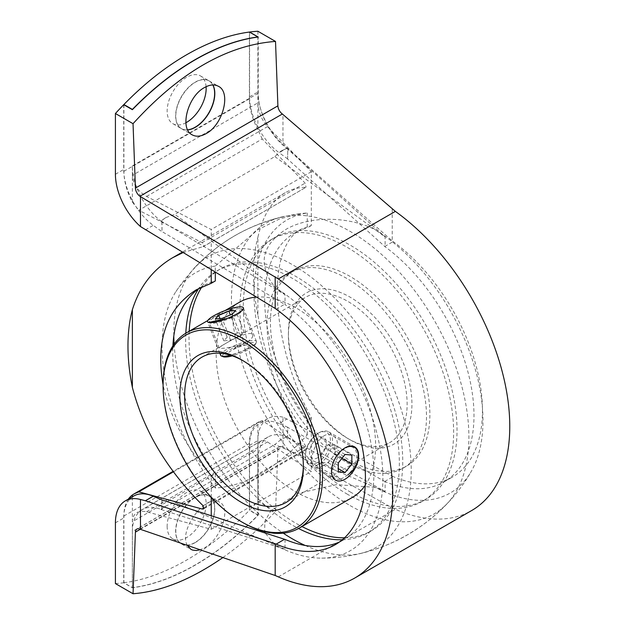 <?xml version="1.0" encoding="UTF-8"?>
<svg xmlns="http://www.w3.org/2000/svg" width="625" height="625" viewBox="0 0 625 625"><rect width="100%" height="100%" fill="white"/><g stroke="black" fill="none" stroke-linecap="round" stroke-linejoin="round"><path stroke-width="0.47" stroke-dasharray="3.12 2.34" d="M215.313 266.078A160.242 92.516 -120 0 0 175.922 291.57A160.242 92.516 -120 0 0 215.313 487.992C245.953 486.047 276.602 468.359 307.25 434.922A160.242 92.516 -120 0 1 307.25 213L300.812 213.516L279.68 218.898L257.703 229.836L215.313 266.078L215.313 272.211M307.25 213L307.25 227.867A145.125 83.789 -120 0 0 294.734 232.945A145.125 83.789 -120 0 0 307.25 420.055L307.25 434.922M128.398 499.086A47.977 27.695 -120 0 0 123.891 516L123.891 582.766L132.375 587.664A245.875 141.953 120 0 0 257.891 515.195L249.406 510.297L249.406 443.531A47.977 27.695 60 0 1 257.891 422.523L262.227 420.547L306.07 449.75L203.5 508.969M257.891 515.195L257.891 422.523M211.242 515.672L211.242 529.281L145.805 511.562L141.453 511.219L137.109 512.523C134.023 514.398 132.445 517.477 132.375 521.75L257.891 449.281C257.938 445.023 259.008 442.242 261.102 440.938L263.578 440.391L266.992 441.594L311.32 471.508L311.32 417.703C270.609 343.328 265.453 247.203 301.211 229.203L311.32 225.516L311.32 171.711L267.5 126.609C261.586 119.813 258.375 111.898 257.891 102.867L257.891 37.07M203.102 505.75L305.805 446.453L306.07 449.75M305.805 446.453C281.609 404.484 265.641 360.648 257.891 314.93L257.891 237.219C262.852 215.43 271.969 200.602 285.227 192.734C291.43 189.172 298.289 187.383 305.805 187.367L203.5 246.516C204.523 245.203 204.047 243.898 202.07 242.617L138.773 210.266L262.227 138.992L305.102 183.125L306.07 187.297M262.227 138.992L257.891 129.625L257.891 102.867L132.375 175.336C133.094 184.234 137.82 191.266 146.562 196.438L211.242 229.492L211.242 269.75M123.891 104.797L123.891 171.289A47.977 27.695 -120 0 0 132.375 202.094L132.375 165.914A47.977 27.695 -120 0 0 161.883 221.797L160.953 221.07L165.906 217.539A158.336 91.414 0 0 0 160.953 220.977L285.039 294.688L285.039 304.562A145.125 83.789 60 0 1 368.523 432.297A145.125 83.789 60 0 1 343.852 539.734A145.125 83.789 60 0 1 339.484 541.969M132.375 202.094L138.773 210.266M182.953 252.625L203.5 246.516M132.375 587.664L132.375 496.797M211.242 497.281L211.242 475.484C186.008 447.461 169.961 417.25 163.086 384.859M195.133 497.398A27.586 15.93 120 0 0 175.625 531.18A27.586 15.93 120 0 0 181.336 543.812A27.586 15.93 120 0 0 208.922 527.883A27.586 15.93 120 0 0 208.922 496.031A27.586 15.93 120 0 0 195.133 497.398M211.242 529.281L311.32 471.508M311.32 171.711L211.242 229.492M212.805 84.961A27.586 15.93 120 0 0 208.922 80.805A27.586 15.93 120 0 0 195.133 82.172A27.586 15.93 120 0 0 175.625 115.961A27.586 15.93 120 0 0 181.336 128.586A27.586 15.93 120 0 0 187.633 129.82M257.891 129.625A47.977 27.695 60 0 1 249.406 98.82L249.406 32.055M311.32 417.703L307.25 420.055M215.313 487.992L215.313 473.133L211.242 475.484M311.32 225.516L307.25 227.867M215.313 473.133A145.125 83.789 60 0 1 172.906 345.883M199.906 287.828A145.125 83.789 60 0 1 202.797 286.023A145.125 83.789 60 0 1 215.313 280.945M123.891 582.766A245.875 141.953 120 0 0 249.406 510.297M206.086 86.703A27.586 15.93 120 0 0 200.445 75.906A27.586 15.93 120 0 0 179.188 83.297A27.586 15.93 120 0 0 167.141 111.062A27.586 15.93 120 0 0 172.859 123.688A27.586 15.93 120 0 0 185.859 122.766M167.141 526.281A27.586 15.93 120 0 0 172.859 538.914A27.586 15.93 120 0 0 200.445 522.984A27.586 15.93 120 0 0 200.445 491.133A27.586 15.93 120 0 0 179.188 498.523A27.586 15.93 120 0 0 167.141 526.281M173.375 471.844L262.227 420.547M202.07 242.617L305.102 183.125M257.891 314.93A184.703 106.641 60 0 1 257.891 237.219M204.094 507.812L305.102 449.5M247.312 341.758C251.414 339.211 253.172 337 252.586 335.117C250.961 327.914 217.758 347.328 219.227 348.062C218.961 349.242 237.664 347.266 247.312 341.758M236.953 315.07L232.578 317.203A17.891 3.781 158.8 0 1 209.961 323.016A17.891 3.781 158.8 0 1 209.273 322.406A17.891 3.781 158.8 0 1 211.687 319.07L219.328 314.656A17.891 3.781 158.8 0 1 242.633 309.461A17.891 3.781 158.8 0 1 242.531 310.375A17.891 3.781 158.8 0 1 240.219 312.789L236.953 315.07M239.516 302.219A112.742 65.094 -120 0 0 222.234 392.562A112.742 65.094 -120 0 0 295.883 491.906A112.742 65.094 -120 0 0 352.258 497.492M365.242 485.289A112.742 65.094 -120 0 0 352.188 367.188A112.742 65.094 -120 0 0 256.406 297.086M163.086 384.477A112.742 65.094 -120 0 0 242.805 522.555M347.977 474.703L344.062 477.531L340.336 479.109L331.508 471.344L340.336 451.258L347.977 446.844A17.891 10.328 -60 0 1 353.102 447.484A17.891 10.328 -60 0 1 347.977 474.703M219.328 314.656L236.492 307.352L242.797 309.82L240.219 312.789M209.961 323.016L208.664 322.477L211.687 319.07M305.227 545.477A167.914 96.945 -120 0 0 361.086 553.328A167.914 96.945 -120 0 0 376.453 353.352A167.914 96.945 -120 0 0 195.586 266.648A167.914 96.945 -120 0 0 173.789 336.195M174.117 344.117A167.914 96.945 -120 0 0 283.266 533.18M185.805 333.234A151.125 87.25 -120 0 0 292.492 525.203A151.125 87.25 -120 0 0 298.539 528.5M342.359 539.734A151.125 87.25 -120 0 0 368.055 532.688A151.125 87.25 -120 0 0 368.055 358.188A151.125 87.25 -120 0 0 216.93 270.938A151.125 87.25 -120 0 0 198.531 288.789M189.195 331.266A151.125 87.25 -120 0 0 295.883 523.25A151.125 87.25 -120 0 0 301.938 526.547M344.523 537.805A151.125 87.25 -120 0 0 371.445 530.734A151.125 87.25 -120 0 0 371.445 356.227A151.125 87.25 -120 0 0 220.32 268.977A151.125 87.25 -120 0 0 215.367 272.242M215.313 272.281A151.125 87.25 -120 0 0 201.906 286.867M303.359 465.445A83.953 48.477 -120 0 0 303.375 464.086A83.953 48.477 -120 0 0 244.008 361.258A83.953 48.477 -120 0 0 242.82 360.586M347.766 438.453A83.953 48.477 -120 0 0 389.742 442.609A83.953 48.477 -120 0 0 389.742 345.664A83.953 48.477 -120 0 0 305.789 297.195A83.953 48.477 -120 0 0 288.398 335.625A83.953 48.477 -120 0 0 347.766 438.453L350.164 439.836A87.352 50.43 -120 0 0 411.93 404.18A87.352 50.43 -120 0 0 350.164 297.195A87.352 50.43 -120 0 0 288.398 332.859A87.352 50.43 -120 0 0 350.164 439.836L347.766 438.453M323.359 465.578C334.492 460.164 342.773 440.578 332.984 435.867C319.695 426.914 305.305 462.477 315.094 466.859C317.156 467.977 319.906 467.555 323.359 465.578M350.164 460.57A112.742 65.094 -120 0 0 406.531 466.156A112.742 65.094 -120 0 0 406.531 335.977A112.742 65.094 -120 0 0 293.789 270.883A112.742 65.094 -120 0 0 276.508 361.227A112.742 65.094 -120 0 0 350.164 460.57M346.773 462.531A112.742 65.094 -120 0 0 403.141 468.117A112.742 65.094 -120 0 0 403.141 337.93A112.742 65.094 -120 0 0 290.398 272.836A112.742 65.094 -120 0 0 273.117 363.18A112.742 65.094 -120 0 0 346.773 462.531M346.773 493.867A151.125 87.25 -120 0 0 422.328 501.352A151.125 87.25 -120 0 0 422.328 326.852A151.125 87.25 -120 0 0 271.211 239.602A151.125 87.25 -120 0 0 248.047 360.695A151.125 87.25 -120 0 0 346.773 493.867M350.164 491.906A151.125 87.25 -120 0 0 425.727 499.391A151.125 87.25 -120 0 0 425.727 324.891A151.125 87.25 -120 0 0 274.602 237.641A151.125 87.25 -120 0 0 251.437 358.742A151.125 87.25 -120 0 0 350.164 491.906M350.164 505.617A167.914 96.945 -120 0 0 447.078 503.672A167.914 96.945 -120 0 0 434.109 320.023A167.914 96.945 -120 0 0 281.547 217.016A167.914 96.945 -120 0 0 237.023 344.773A167.914 96.945 -120 0 0 350.164 505.617M340.336 479.109A17.891 10.328 -60 0 1 335.211 478.477A17.891 10.328 -60 0 1 331.508 470.281A17.891 10.328 -60 0 1 340.336 451.258M317.938 457.633A11.992 6.922 -60 0 1 310.594 447.188A11.992 6.922 -60 0 1 325.281 438.703A11.992 6.922 -60 0 1 317.938 457.633M317.938 462.305A17.719 10.234 -60 0 1 305.406 455.078A17.719 10.234 -60 0 1 317.938 433.375A17.719 10.234 -60 0 1 330.469 440.609A17.719 10.234 -60 0 1 317.938 462.305M318.977 464.109A19.188 11.078 -60 0 1 309.383 465.062A19.188 11.078 -60 0 1 305.406 456.273A19.188 11.078 -60 0 1 318.977 432.773A19.188 11.078 -60 0 1 328.57 431.82A19.188 11.078 -60 0 1 331.508 447.195A19.188 11.078 -60 0 1 318.977 464.109M334.898 445.273L328.109 444.672L321.328 453.109L321.328 462.156L328.109 462.766L334.898 454.32L334.898 445.273L351.859 455.07M334.898 454.32L341.922 458.383M328.109 444.672L345.07 454.461M321.328 453.109L338.289 462.906M321.328 462.156L338.289 471.945M328.109 462.766L338.289 468.641M246.406 349.062A11.992 2.531 158.8 0 1 231.18 354.555A11.992 2.531 158.8 0 1 230.484 351.133A11.992 2.531 158.8 0 1 246.352 344.977A11.992 2.531 158.8 0 1 246.406 349.062M223.227 356.734A17.719 3.742 158.8 0 1 237.711 346.234A17.719 3.742 158.8 0 1 255.484 344.219A17.719 3.742 158.8 0 1 249.914 348.75A17.719 3.742 158.8 0 1 232.336 355.859M220.648 355.32A19.188 4.055 158.8 0 1 237.078 344.602A19.188 4.055 158.8 0 1 256.43 341.438A19.188 4.055 158.8 0 1 256.328 342.422A19.188 4.055 158.8 0 1 250.297 347.336A19.188 4.055 158.8 0 1 230.43 355.234M237.367 332.992L227.188 337.211L223.797 340.828L230.578 340.219L240.758 336L244.148 332.383L237.367 332.992L230.359 314.938M244.148 332.383L235.672 310.531M227.188 337.211L219.953 318.555M223.797 340.828L215.313 318.969M230.578 340.219L222.102 318.359M240.758 336L232.281 314.141M132.375 165.914L258.227 93.258A47.977 27.695 -120 0 0 287.742 149.133L287.609 159.062L385.117 246.789A145.125 83.789 -120 0 1 468.594 374.523A145.125 83.789 -120 0 1 443.93 481.961A145.125 83.789 -120 0 1 385.117 481.641L385.117 491.516L286.766 436.812A158.336 91.414 0 0 0 280.82 439.672L274.852 444.539L375.266 487.32A157.828 91.125 -120 0 0 470.914 472.008A157.828 91.125 -120 0 0 375.266 229.742C347.945 215.781 308.391 215.867 285.453 229.672C261.055 245.938 257.633 265.219 275.195 287.516L285.039 294.688M385.117 491.516L375.266 487.32L336.359 484.664L297.367 493.531L270.688 511.031L264.812 521.352L264.703 531.656M285.039 539.422L285.039 549.297L160.953 509.445L162.016 509.68L162.016 499.82M165.906 217.539L174.75 214.367L274.852 156.578L280.82 151.203L286.766 148.336A158.336 91.414 0 0 0 280.82 151.203M287.609 149.211L286.766 148.438M285.039 549.297L275.195 545.102A157.828 91.125 -120 0 0 321.734 558.133A157.828 91.125 -120 0 0 380.273 449.227A157.828 91.125 -120 0 0 275.195 287.516L174.773 214.352M162.016 221.719L162.016 231.57L285.039 304.562M161.883 221.797L162.016 231.57M392.219 209.133L392.219 240.883L282.953 144.289L282.953 114.414M385.117 481.641L287.609 427.312L287.609 437.172L287.742 427.234L279.094 423.555L286.938 419.023L392.219 476.156L392.219 507.914L395.359 509.297A183.742 106.086 -120 0 0 471.719 510.508M392.219 476.156L393.188 476.57A145.125 83.789 -120 0 0 452.406 477.062A145.125 83.789 -120 0 0 477.008 369.359A145.125 83.789 -120 0 0 393.188 241.594L392.219 240.883M286.938 419.023L282.953 417.211L282.953 447.086L392.219 507.914M187.688 129.93A27.586 15.93 -60 0 1 181.508 128.688A27.586 15.93 -60 0 1 181.508 96.828A27.586 15.93 -60 0 1 209.094 80.906A27.586 15.93 -60 0 1 212.922 84.953M258.227 93.258L258.227 37.023M133.656 496.055A47.977 27.695 -120 0 0 123.719 518.016L123.719 582.789L132.375 587.781L132.375 531.555L258.227 458.891L258.227 515.117A245.875 141.953 -60 0 1 132.375 587.781M123.719 104.695L123.719 169.469A47.977 27.695 -120 0 0 153.234 225.344L161.883 231.648M187.312 545.391C178.227 530.086 206.211 492.82 219.711 502.258C231.555 507.852 221.117 539.062 204.461 547.828L200.148 549.781M195.305 542.539A27.586 15.93 -60 0 1 181.508 543.906A27.586 15.93 -60 0 1 181.508 512.055A27.586 15.93 -60 0 1 209.094 496.125A27.586 15.93 -60 0 1 213.32 518.234A27.586 15.93 -60 0 1 195.305 542.539M258.227 515.117L249.578 510.125A245.875 141.953 120 0 0 257.891 501.312L275.516 511.492C258.586 529.469 241.039 544.828 222.867 557.57M115.414 583.57A245.875 141.953 120 0 0 123.719 582.789M282.953 417.211A47.977 27.695 -120 0 0 267.828 418.594A47.977 27.695 -120 0 0 257.891 440.555L257.891 501.312M139.898 529.094L282.375 446.836L282.953 447.086M282.375 446.836A7.195 4.156 -120 0 0 279.391 446.789A7.195 4.156 -120 0 0 277.898 449.828L275.516 511.492M279.094 423.555A47.977 27.695 -120 0 0 259.516 423.391A47.977 27.695 -120 0 0 249.578 445.352L249.578 510.125M249.578 32.156L249.578 96.805A47.977 27.695 -120 0 0 279.094 152.688L286.938 148.156M257.891 31.25L257.891 92.008A47.977 27.695 -120 0 0 282.953 144.289M160.953 509.445A158.336 91.414 0 0 1 165.906 506.016L174.773 502.312L275.195 545.102L265.148 533.016M286.766 436.812L280.82 439.672M286.766 148.336L385.117 236.914L385.117 246.789M274.852 156.578L385.117 236.914M287.609 159.062L287.742 149.133M287.742 437.094A47.977 27.695 -120 0 0 268.164 436.93L142.312 509.594A47.977 27.695 -120 0 1 161.883 509.758L161.883 499.898M142.312 509.594A47.977 27.695 -120 0 0 132.375 531.555M287.742 158.984L279.094 152.688M268.164 436.93A47.977 27.695 -120 0 0 258.227 458.891M165.906 506.016L160.953 509.352M286.766 436.719L287.609 437.172M146.562 511.75L267.5 441.922M146.562 196.438L267.5 126.609M123.891 171.289L249.406 98.82M123.891 516L249.406 443.531M203.102 246.664L305.805 187.367M276.156 309.164L284.586 304.297M115.414 522.812L123.719 518.016M115.414 174.266L123.719 169.469M145.391 229.875L153.234 225.344M278.328 576.867L395.359 509.297M140.305 529.273L277.898 449.828M249.578 445.352L257.891 440.555M384.758 481.445L393.188 476.57M249.578 96.805L257.891 92.008M384.758 246.469L393.188 241.594M174.773 502.312L274.852 444.539M175.922 291.57C206.07 247.187 247.703 221.172 300.812 213.516M261.102 440.938L137.109 512.523M196.32 289.766L202.797 286.023M294.734 232.945L301.211 229.203M172.859 123.688L181.336 128.586M200.445 75.906L208.922 80.805M172.859 538.914L181.336 543.812M200.445 491.133L208.922 496.031M259.062 421.734L173.047 471.398M285.227 192.734L182.242 252.188M252.586 335.117L242.633 309.461M219.227 348.062L209.273 322.406M207.805 320.523L225.008 310.594M368.055 532.688L371.445 530.734M216.93 270.938L220.32 268.977M285.984 502.516L389.742 442.609M202.031 357.102L305.789 297.195M244.008 361.258L241.609 359.875M303.375 464.086L303.375 466.852M288.398 335.625L288.398 332.859M403.141 468.117L406.531 466.156M290.398 272.836L293.789 270.883M422.328 501.352L425.727 499.391M271.211 239.602L274.602 237.641M447.078 503.672C423.211 528.539 394.547 545.086 361.078 553.328M281.578 217.008C248.109 225.25 219.445 241.797 195.578 266.656M331.508 470.281L331.508 471.344M315.094 466.859L335.211 478.477M332.984 435.867L353.102 447.484M242.531 310.375L242.797 309.82M305.406 455.078L305.406 456.273M317.938 433.375L318.977 432.773M309.383 465.062L335.477 480.125M328.57 431.82L354.672 446.891M255.484 344.219L256.328 342.422M256.43 341.438L243.383 307.805M219.844 353.242L207.602 321.688M246.352 344.977L237.758 346.367L230.484 351.133M335.375 544.633L343.852 539.734M181.508 128.688L192.125 134.812M209.094 80.906L218.508 86.336M181.508 543.906L190.922 549.344M209.094 496.125L219.711 502.258M279.391 446.789L136.906 529.047M443.93 481.961L452.406 477.062M321.734 558.133C382.031 558.18 440.812 524.242 470.914 472.008M267.828 418.594L259.516 423.391"/><path stroke-width="0.94" d="M215.313 272.211L215.313 280.945L211.242 283.297L211.242 269.75M182.953 252.625L172.727 257.68C153.148 269.203 139.695 286.531 132.375 309.68A184.703 106.641 -120 0 0 132.375 387.398L132.375 309.68M132.375 387.398C143.812 430.984 167.391 470.43 203.102 505.75L203.5 508.969L202.07 508.984L204.094 507.812M173.047 471.398L134.109 493.875L138.773 491.82L202.07 508.984M134.109 493.875L132.375 494.984A47.977 27.695 -120 0 0 128.398 499.086M132.375 496.797L132.375 494.984M211.242 515.672L211.242 497.281M211.242 283.297L196.32 289.766C166.539 308.75 155.461 340.453 163.086 384.859M187.633 129.82A27.586 15.93 120 0 0 209.219 112.148A27.586 15.93 120 0 0 212.805 84.961M257.891 37.07L257.891 36.953A245.875 141.953 120 0 0 132.375 109.422L123.891 104.523A245.875 141.953 120 0 1 249.406 32.055L257.891 36.953M278.328 278.953L395.359 211.383A183.742 106.086 -120 0 1 502.641 373.258A183.742 106.086 -120 0 1 471.719 510.508L354.68 578.078A183.742 106.086 60 0 0 385.609 440.828A183.742 106.086 60 0 0 278.328 278.953L139.898 196.266A7.195 4.156 -120 0 1 135.422 188.102L133.039 123.688C179.648 72.406 227.141 44.984 275.516 41.43L257.891 31.25A245.875 141.953 120 0 0 249.578 32.031L258.227 37.023A245.875 141.953 -60 0 0 132.375 109.688L132.375 109.422M172.906 345.883A145.125 83.789 60 0 1 199.906 287.828M185.859 122.766A27.586 15.93 120 0 0 206.086 86.703M138.773 491.82L173.375 471.844M242.805 522.555L241.609 521.859A111.047 64.109 -120 0 0 320.125 476.523A111.047 64.109 -120 0 0 241.609 340.523A111.047 64.109 -120 0 0 163.086 385.859A111.047 64.109 -120 0 0 241.609 521.859L242.805 522.555A112.742 65.094 -120 0 0 299.18 528.141L352.258 497.492A112.742 65.094 -120 0 0 365.242 485.289M256.406 297.086A112.742 65.094 -120 0 0 239.516 302.219L225.008 310.594M299.18 528.141A112.742 65.094 -120 0 0 299.18 397.953A112.742 65.094 -120 0 0 186.438 332.859A112.742 65.094 -120 0 0 163.086 384.477L163.086 385.859M347.977 446.844C361.648 442.828 361.703 465.352 347.977 474.703M232.578 317.203L208.664 322.477M283.266 533.18A167.914 96.945 -120 0 0 292.492 538.914A167.914 96.945 -120 0 0 305.227 545.477M173.789 336.195A167.914 96.945 -120 0 0 174.117 344.117M298.539 528.5A151.125 87.25 -120 0 0 342.359 539.734M198.531 288.789A151.125 87.25 -120 0 0 185.805 333.234M301.938 526.547A151.125 87.25 -120 0 0 344.523 537.805M201.906 286.867A151.125 87.25 -120 0 0 189.195 331.266M242.82 360.586A83.953 48.477 -120 0 0 202.031 357.102A83.953 48.477 -120 0 0 189.156 424.375A83.953 48.477 -120 0 0 244.008 498.359A83.953 48.477 -120 0 0 285.984 502.516A83.953 48.477 -120 0 0 303.359 465.445M241.609 502.516A87.352 50.43 -120 0 0 303.375 466.852A87.352 50.43 -120 0 0 241.609 359.875A87.352 50.43 -120 0 0 179.844 395.531A87.352 50.43 -120 0 0 241.609 502.516M345.07 479.18A19.188 11.078 -60 0 1 335.477 480.125A19.188 11.078 -60 0 1 335.477 457.969A19.188 11.078 -60 0 1 354.672 446.891A19.188 11.078 -60 0 1 357.609 462.266A19.188 11.078 -60 0 1 345.07 479.18M345.07 454.461L338.289 462.906L338.289 471.945L345.07 472.555L351.859 464.117L351.859 455.07L345.07 454.461M341.922 458.383L351.859 464.117M338.289 468.641L345.07 472.555M237.242 313.695A19.188 4.055 158.8 0 1 218.711 321.258A19.188 4.055 158.8 0 1 207.602 321.688A19.188 4.055 158.8 0 1 224.023 310.969A19.188 4.055 158.8 0 1 243.383 307.805A19.188 4.055 158.8 0 1 237.242 313.695M218.711 315.352L215.313 318.969L222.102 318.359L232.281 314.141L235.672 310.531L228.883 311.133L218.711 315.352L219.953 318.555M232.336 355.859A17.719 3.742 158.8 0 1 223.227 356.734L221.391 355.977A19.188 4.055 158.8 0 1 220.648 355.32L219.844 353.242M230.43 355.234A19.188 4.055 158.8 0 1 221.391 355.977M230.359 314.938L228.883 311.133M339.484 541.969A145.125 83.789 60 0 1 285.039 539.422L161.883 499.898L153.234 496.219A47.977 27.695 -120 0 0 133.656 496.055L125.344 500.852A47.977 27.695 -120 0 0 115.414 522.812L115.414 583.57L133.039 593.75L135.422 532.086L140.305 529.273M275.18 276.703L275.18 308.453L276.156 309.164A145.125 83.789 60 0 1 359.977 436.93A145.125 83.789 60 0 1 335.375 544.633A145.125 83.789 60 0 1 276.156 544.141L275.18 543.727L275.18 575.484L140.469 529.344L140.469 499.477L145.391 500.75L153.234 496.219M395.359 211.383L282.375 114.008A7.195 4.156 -120 0 1 277.898 105.844L275.516 41.43M354.68 578.078A183.742 106.086 60 0 1 278.328 576.867L275.18 575.484M275.18 543.727L145.391 500.75M212.922 84.953A27.586 15.93 -60 0 1 195.305 127.32A27.586 15.93 -60 0 1 187.688 129.93M140.469 499.477A47.977 27.695 -120 0 0 125.344 500.852M275.18 308.453L140.469 226.547A47.977 27.695 -120 0 1 115.414 174.266L115.414 113.508A245.875 141.953 120 0 1 123.719 104.695L132.375 109.688M204.461 87.562C209.82 84.57 214.5 84.164 218.508 86.336C231.336 92.5 222.883 124.859 206.164 133.594C200.813 136.578 196.133 136.984 192.125 134.812C179.297 128.656 187.75 96.297 204.461 87.562M200.148 549.781L196.5 550.516L192.609 550.086L190.922 549.344L187.312 545.391M222.867 557.57C191.312 579.438 161.367 591.5 133.039 593.75M133.039 123.688L115.414 113.508M140.469 529.344L139.898 529.094A7.195 4.156 -120 0 0 136.906 529.047A7.195 4.156 -120 0 0 135.422 532.086M140.469 196.672L140.469 226.547M265.148 533.016L264.703 531.656M276.156 544.141L284.586 539.273M139.898 196.266L282.375 114.008M135.422 188.102L277.898 105.844M182.242 252.188L172.727 257.68M186.438 332.859L207.805 320.523"/></g></svg>

